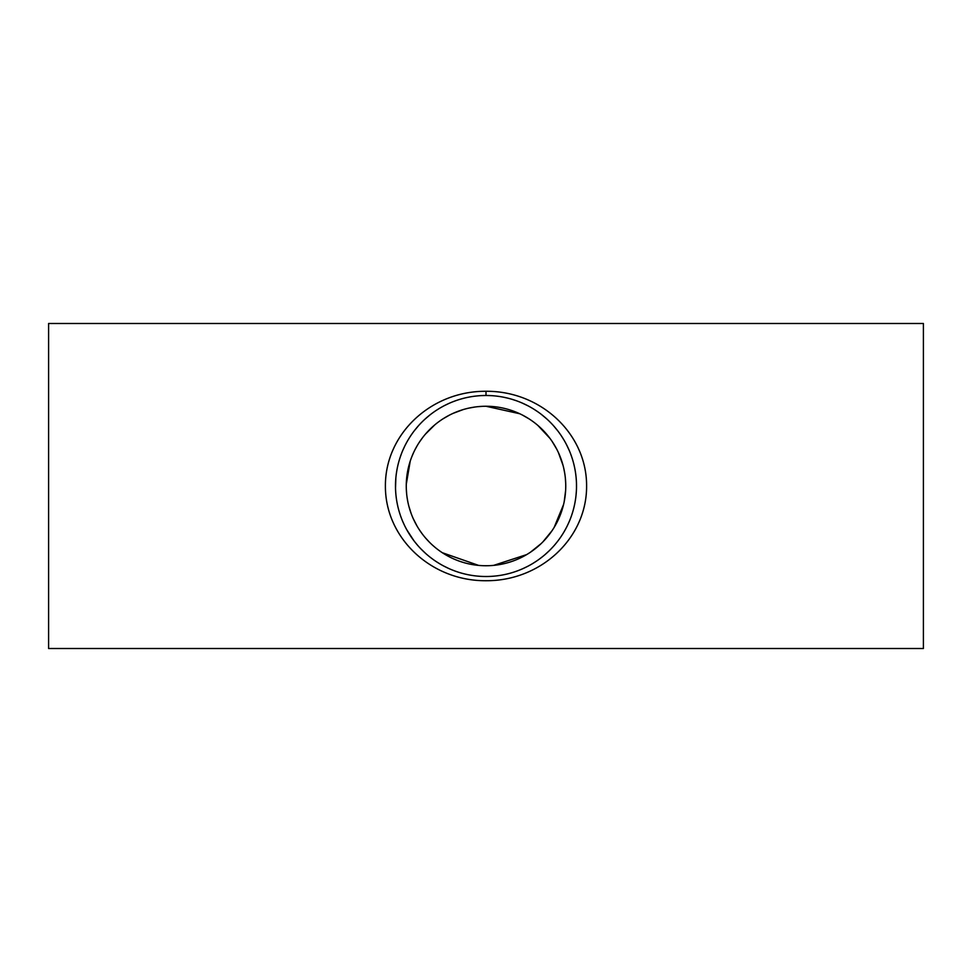 <?xml version="1.0" encoding="UTF-8"?>
<svg xmlns="http://www.w3.org/2000/svg" width="972" height="972" viewBox="0 0 972 972"><rect width="100%" height="100%" fill="white"/><g stroke="black" fill="none" stroke-linecap="round" stroke-linejoin="round"><path stroke-width="1.46" d="M482.513 406.332L478.066 406.661M474.518 407.086L468.978 408.094M463.061 409.625L453.171 413.331M449.125 415.299L443.208 418.713M434.727 424.922L425.335 434.241M422.431 437.85L419.454 442.066M417.061 445.917L415.008 449.672M413.562 452.66L411.727 456.974M410.22 461.165L406.284 484.214M406.32 489.038L406.673 494.177M407.159 497.943L407.79 501.552M408.957 506.57L411.12 513.41M413.282 518.732L416.927 525.84M419.199 529.558L422.127 533.75M425.335 537.759L429.503 542.267M432.929 545.511L435.104 547.394M442.321 552.716L478.637 565.4M493.63 565.376L526.642 554.611M530.505 552.169L541.1 543.64M542.923 541.841L551.95 530.821M554.137 527.432L563.566 504.504M564.222 501.491L565.595 490.799M565.704 483.594L565.376 478.431M564.732 473.364L563.796 468.492M562.982 465.211L558.45 452.685M556.604 448.943L552.266 441.64M549.958 438.372L537.917 425.481M528.707 418.665L522.523 415.117M519.728 413.744L486.012 406.26M486 391.279C431.07 390.926 385.131 433.949 385.398 486C385.155 538.087 431.143 581.122 486.036 580.721C540.991 581.037 586.881 537.99 586.602 486C586.845 433.913 540.869 390.89 486 391.279L486 395.495L491.188 395.64M496.874 396.151L499.292 396.467M503.484 397.196L507.712 398.131M511.952 399.298L516.035 400.622M522.122 403.016L527.978 405.81M533.847 409.163L537.832 411.8M541.465 414.473L546.847 419.005M553.408 425.602L557.734 430.803M559.775 433.573L560.662 434.849M561.743 436.464L563.748 439.672M566.421 444.483L568.875 449.635M570.698 454.094L572.01 457.8M572.581 459.622L572.994 461.044M573.796 463.984L574.282 466.074M574.926 469.124L575.303 471.274M575.728 474.178L576.044 476.827M576.226 478.88L576.323 480.204M576.469 483.278L576.493 487.385M576.36 491.261L576.032 495.234M575.509 499.414L574.999 502.475M574.318 505.768L573.832 507.846M573.322 509.826L572.945 511.163M570.54 518.331L569.58 520.725M568.085 524.115L566.785 526.824M565.558 529.145L563.942 532.012M562.01 535.147L560.237 537.783M557.673 541.27L555.51 543.968M553.433 546.373L550.383 549.617M549.338 550.662L544.94 554.684M542.704 556.543L538.853 559.471M536.325 561.221L532.389 563.724M527.261 566.555L522.79 568.693M518.465 570.491L516.339 571.269M514.139 572.022L511.272 572.909M508.101 573.772L505.185 574.452M501.746 575.132L499.122 575.558M487.227 576.505L484.214 576.493M480.375 576.335L476.924 576.056M471.566 575.351L469.026 574.902M459.853 572.654L457.933 572.046M455.115 571.074L452.016 569.884M448.7 568.462L443.111 565.704M440.45 564.21L436.27 561.622M433.67 559.848L429.976 557.09M425.578 553.384L420.888 548.864M417.292 544.915L415.032 542.169M413.914 540.724L406.794 529.789M404.133 524.601L402.7 521.405M401.655 518.841L400.901 516.812M399.796 513.581L399.14 511.418M398.642 509.668L398.241 508.137M397.645 505.61L397.001 502.488M396.309 498.15L395.92 494.845M395.713 492.391L395.604 490.398M395.519 487.98L395.835 478.078M396.345 473.595L396.965 469.707M397.572 466.682L398.156 464.191M398.593 462.49L398.994 461.08M399.978 457.848L401.29 454.143M403.149 449.574L404.765 446.087M405.373 444.872L406.418 442.88M408.106 439.915L409.71 437.291M410.354 436.307L411.12 435.164M411.764 434.229L412.942 432.576M414.509 430.499L418.713 425.457M424.764 419.345L429.964 414.923M431.665 413.61L433.682 412.14M436.525 410.208L439.137 408.568M441.75 407.049L442.625 406.563M444.763 405.433L448.833 403.477M453.013 401.715L456.439 400.452M459.136 399.565L461.894 398.763M464.094 398.18L465.758 397.779M467.228 397.463L469.986 396.916M474.628 396.212L478.382 395.811M481.347 395.616L486 395.495M48.6 486L48.6 323.494L923.4 323.494L923.4 648.506L48.6 648.506L48.6 486M406.26 486A79.74 79.74 0 0 1 525.876 416.939A79.74 79.74 0 0 1 525.876 555.061A79.74 79.74 0 0 1 406.26 486M395.495 486A90.505 90.505 0 0 1 531.259 407.62A90.505 90.505 0 0 1 531.259 564.38A90.505 90.505 0 0 1 395.495 486"/></g></svg>
